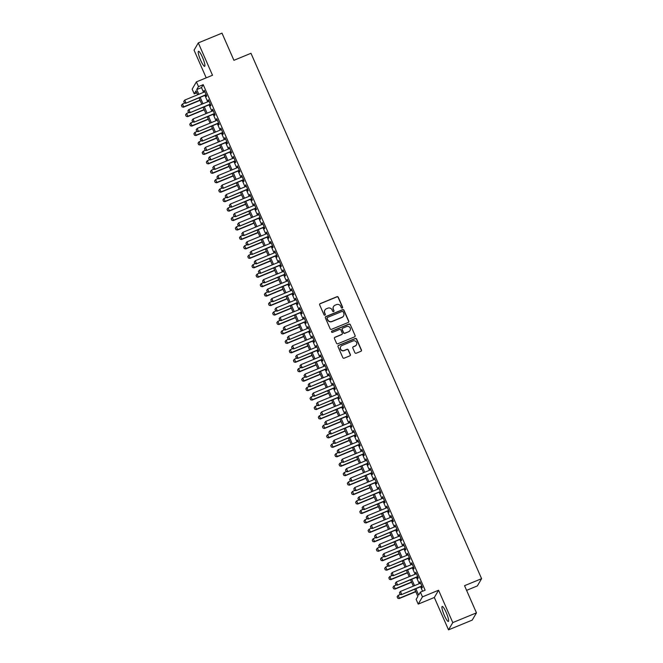 <?xml version="1.0" encoding="UTF-8"?>
<svg xmlns="http://www.w3.org/2000/svg" width="663" height="663" viewBox="0 0 663 663"><rect width="100%" height="100%" fill="white"/><g stroke="black" fill="none" stroke-linecap="round" stroke-linejoin="round"><path stroke-width="0.99" d="M342.241 308.03A0.713 0.696 30.4 0 0 342.605 307.11L338.279 297.256A1.019 0.994 30.4 0 0 336.945 296.709L320.204 303.604A1.019 0.994 30.4 0 0 319.682 304.914L324.008 314.768A0.713 0.696 30.4 0 0 325.276 314.859A0.713 0.696 30.4 0 0 325.309 314.229L324.746 312.953A3.265 3.191 30.4 0 1 326.42 308.759L327.812 308.187A3.265 3.191 30.4 0 1 332.097 309.928L332.652 311.204A0.713 0.696 30.4 0 0 333.92 311.303A0.713 0.696 30.4 0 0 333.953 310.674L333.398 309.397A3.265 3.191 30.4 0 1 335.072 305.204L336.464 304.632A3.265 3.191 30.4 0 1 340.749 306.372L341.304 307.649A0.713 0.696 30.4 0 0 342.241 308.03M342.506 307.831A0.713 0.696 30.4 0 0 342.489 307.309L338.163 297.455A1.019 0.994 30.4 0 0 336.829 296.908L320.088 303.795A1.019 0.994 30.4 0 0 319.674 304.11M325.21 314.95A0.713 0.696 30.4 0 0 325.193 314.428L324.746 312.953M333.854 311.395A0.713 0.696 30.4 0 0 333.845 310.864L333.398 309.397M446.158 612.413A8.122 1.425 -112.4 0 0 442.171 606.438A8.122 1.425 -112.4 0 0 444.367 615.471A8.122 1.425 -112.4 0 0 448.345 621.446A8.122 1.425 -112.4 0 0 446.158 612.413M202.464 57.275A8.122 1.425 -112.4 0 0 198.486 51.3A8.122 1.425 -112.4 0 0 200.674 60.333A8.122 1.425 -112.4 0 0 204.66 66.308A8.122 1.425 -112.4 0 0 202.464 57.275M354.871 352.683A1.019 0.994 30.4 0 0 356.205 353.23L360.904 351.299A1.019 0.994 30.4 0 0 361.426 349.989L356.628 339.042A1.019 0.994 30.4 0 0 355.285 338.495L338.544 345.382A1.019 0.994 30.4 0 0 338.022 346.691L342.821 357.639A1.019 0.994 30.4 0 0 344.163 358.186L349.832 355.849A1.019 0.994 30.4 0 0 350.362 354.539L348.299 349.857A1.019 0.994 30.4 0 0 346.964 349.31L344.155 350.47A2.735 2.669 30.4 0 1 340.707 346.608A2.735 2.669 30.4 0 1 341.975 345.506L352.998 340.973A2.735 2.669 30.4 0 1 356.445 344.835A2.735 2.669 30.4 0 1 355.177 345.937L353.338 346.691A1.019 0.994 30.4 0 0 352.815 348L354.871 352.683M476.465 612.852L472.222 620.104L448.528 629.85L452.779 622.598L476.465 612.852L464.539 585.686L481.595 578.675L250.979 53.297L233.923 60.316L221.997 33.15L198.303 42.896L212.508 75.259L196.397 81.889L198.477 86.613L203.209 84.665L425.124 590.194L420.383 592.142L422.455 596.866L418.212 604.117L416.14 599.393L417.864 596.451L414.673 589.192M452.779 622.598L438.566 590.236L422.455 596.866M348.241 322.45A1.019 0.994 30.4 0 0 348.763 321.141L343.964 310.193A1.019 0.994 30.4 0 0 342.622 309.654L325.881 316.541A1.019 0.994 30.4 0 0 325.359 317.85L330.166 328.798A1.019 0.994 30.4 0 0 331.5 329.337L348.241 322.45M350.296 324.621L355.095 335.561A1.019 0.994 30.4 0 1 354.572 336.87L337.832 343.766A1.019 0.994 30.4 0 1 336.497 343.219L334.434 338.536A1.019 0.994 30.4 0 1 334.964 337.227L341.752 334.425A1.019 0.994 30.4 0 0 342.274 333.116L340.906 330.008A1.019 0.994 30.4 0 0 339.572 329.47L332.503 332.378A0.713 0.696 30.4 0 1 331.599 331.367A0.713 0.696 30.4 0 1 331.931 331.077L348.953 324.074A1.019 0.994 30.4 0 1 350.296 324.621L355.095 335.561M198.303 42.896L194.06 50.148L206.218 77.853M205.803 95.033L206.45 96.491L206.732 96.002L204.245 90.334L204.461 91.975M209.956 104.481L210.594 105.947L210.884 105.45L208.397 99.782L208.613 101.422M214.099 113.928L214.746 115.395L215.027 114.906L212.541 109.238L212.757 110.87M218.251 123.384L218.889 124.843L219.18 124.354L216.693 118.685L216.909 120.318M222.395 132.832L223.041 134.291L223.323 133.802L220.837 128.133L221.052 129.766M226.547 142.28L227.185 143.738L227.475 143.249L224.989 137.581L225.205 139.222M230.691 151.728L231.337 153.186L231.619 152.697L229.133 147.029L229.348 148.669M234.843 161.175L235.481 162.642L235.771 162.145L233.285 156.476L233.5 158.117M238.987 170.623L239.633 172.09L239.915 171.601L237.429 165.932L237.644 167.565M243.139 180.079L243.777 181.538L244.067 181.049L241.581 175.38L241.796 177.013M247.282 189.527L247.929 190.985L248.211 190.496L245.724 184.828L245.94 186.46M251.434 198.975L252.073 200.433L252.363 199.944L249.876 194.276L250.092 195.917M255.578 208.422L256.225 209.881L256.506 209.392L254.02 203.723L254.236 205.364M259.73 217.87L260.368 219.337L260.658 218.848L258.172 213.171L258.388 214.812M263.874 227.318L264.52 228.785L264.802 228.296L262.316 222.627L262.531 224.26M268.026 236.774L268.664 238.232L268.954 237.744L266.468 232.075L266.683 233.708M272.17 246.222L272.816 247.68L273.098 247.191L270.612 241.523L270.827 243.155M276.322 255.669L276.96 257.128L277.25 256.639L274.764 250.97L274.979 252.611M280.466 265.117L281.112 266.576L281.394 266.087L278.908 260.418L279.123 262.059M284.618 274.565L285.256 276.032L285.546 275.543L283.06 269.866L283.275 271.507M288.761 284.013L289.408 285.48L289.69 284.991L287.203 279.322L287.419 280.955M292.913 293.469L293.552 294.927L293.842 294.438L291.355 288.77L291.571 290.402M297.057 302.916L297.704 304.375L297.985 303.886L295.499 298.217L295.715 299.85M301.209 312.364L301.847 313.823L302.137 313.334L299.651 307.665L299.867 309.306M305.353 321.812L305.999 323.271L306.281 322.782L303.795 317.113L304.01 318.754M309.505 331.26L310.143 332.727L310.433 332.238L307.947 326.561L308.162 328.202M313.649 340.707L314.295 342.174L314.577 341.685L312.091 336.017L312.306 337.649M317.801 350.163L318.439 351.622L318.729 351.133L316.243 345.464L316.458 347.097M321.945 359.611L322.591 361.07L322.873 360.581L320.386 354.912L320.602 356.545M326.097 369.059L326.735 370.518L327.025 370.029L324.538 364.36L324.754 366.001M330.24 378.507L330.887 379.965L331.168 379.476L328.682 373.808L328.898 375.449M334.392 387.954L335.03 389.421L335.321 388.932L332.834 383.255L333.05 384.896M338.536 397.402L339.183 398.869L339.464 398.38L336.978 392.711L337.194 394.344M342.688 406.858L343.326 408.317L343.616 407.828L341.13 402.159L341.346 403.792M346.832 416.306L347.478 417.765L347.76 417.276L345.274 411.607L345.489 413.24M350.984 425.754L351.622 427.212L351.912 426.723L349.426 421.055L349.641 422.696M355.128 435.201L355.774 436.66L356.056 436.171L353.57 430.502L353.785 432.143M359.28 444.649L359.918 446.116L360.208 445.627L357.722 439.95L357.937 441.591M363.423 454.097L364.07 455.564L364.352 455.075L361.865 449.406L362.081 451.039M367.575 463.553L368.214 465.012L368.504 464.523L366.017 458.854L366.233 460.487M371.719 473.001L372.366 474.459L372.647 473.97L370.161 468.302L370.377 469.934M375.871 482.449L376.509 483.907L376.799 483.418L374.313 477.75L374.529 479.39M380.015 491.896L380.661 493.355L380.943 492.866L378.457 487.197L378.672 488.838M384.167 501.344L384.805 502.811L385.095 502.322L382.609 496.645L382.824 498.286M388.311 510.792L388.957 512.259L389.239 511.77L386.753 506.101L386.968 507.734M392.463 520.248L393.101 521.706L393.391 521.217L390.905 515.549L391.12 517.181M396.607 529.696L397.253 531.154L397.535 530.665L395.049 524.997L395.264 526.629M400.759 539.143L401.397 540.602L401.687 540.113L399.201 534.444L399.416 536.085M404.902 548.591L405.549 550.05L405.831 549.561L403.344 543.892L403.56 545.533M409.054 558.039L409.693 559.506L409.983 559.017L407.496 553.34L407.712 554.981M413.198 567.487L413.845 568.953L414.126 568.464L411.64 562.796L411.856 564.428M417.35 576.943L417.988 578.401L418.278 577.912L415.792 572.244L416.008 573.876M203.209 84.665L201.494 87.599L203.566 92.339M204.917 95.397L207.718 101.787M209.06 104.853L211.862 111.235M213.213 114.301L216.014 120.683M217.356 123.749L220.157 130.139M221.508 133.197L224.309 139.586M225.652 142.644L228.453 149.034M229.804 152.092L232.605 158.482M233.948 161.548L236.749 167.93M238.1 170.996L240.901 177.377M242.244 180.444L245.045 186.833M246.396 189.891L249.197 196.281M250.539 199.339L253.341 205.729M254.691 208.787L257.493 215.177M258.835 218.243L261.636 224.624M262.987 227.691L265.788 234.08M267.131 237.139L269.932 243.528M271.283 246.586L274.084 252.976M275.427 256.034L278.228 262.424M279.579 265.482L282.38 271.871M283.723 274.938L286.524 281.319M287.875 284.386L290.676 290.775M292.018 293.833L294.82 300.223M296.17 303.281L298.972 309.671M300.314 312.729L303.115 319.118M304.466 322.177L307.267 328.566M308.61 331.633L311.411 338.014M312.762 341.08L315.563 347.47M316.906 350.528L319.707 356.918M321.058 359.976L323.859 366.366M325.201 369.424L328.003 375.813M329.354 378.871L332.155 385.261M333.497 388.327L336.298 394.709M337.649 397.775L340.45 404.165M341.793 407.223L344.594 413.613M345.945 416.671L348.746 423.06M350.089 426.118L352.89 432.508M354.241 435.566L357.042 441.956M358.385 445.022L361.186 451.404M362.537 454.47L365.338 460.86M366.68 463.918L369.482 470.307M370.832 473.365L373.634 479.755M374.976 482.813L377.777 489.203M379.128 492.261L381.929 498.651M383.272 501.717L386.073 508.098M387.424 511.165L390.225 517.554M391.568 520.612L394.369 527.002M395.72 530.06L398.521 536.45M399.864 539.508L402.665 545.898M404.016 548.956L406.817 555.345M408.159 558.412L410.961 564.793M412.311 567.86L415.113 574.249M416.455 577.307L419.256 583.697M420.607 586.755L422.571 591.239M421.494 586.39L422.14 587.849L422.422 587.36L419.936 581.691L420.151 583.324M466.586 590.352L477.352 585.918L481.595 578.675M438.566 590.236L434.323 597.487L448.528 629.85M434.323 597.487L418.212 604.117M196.778 92.812L194.226 93.864L192.154 89.132L196.397 81.889M415.867 588.703L418.66 595.084L420.383 592.142M198.477 86.613L196.754 89.555L198.834 94.287M200.176 97.353L202.977 103.735M204.32 106.801L207.129 113.191M208.472 116.249L211.273 122.638M212.616 125.697L215.425 132.086M216.768 135.144L219.569 141.534M220.912 144.592L223.721 150.982M225.064 154.048L227.865 160.429M229.207 163.496L232.017 169.885M233.359 172.944L236.161 179.333M237.503 182.391L240.313 188.781M241.655 191.839L244.456 198.229M245.799 201.287L248.608 207.676M249.951 210.743L252.752 217.124M254.095 220.191L256.904 226.58M258.247 229.638L261.048 236.028M262.391 239.086L265.2 245.476M266.543 248.534L269.344 254.924M270.686 257.982L273.496 264.371M274.838 267.438L277.64 273.819M278.982 276.885L281.792 283.275M283.134 286.333L285.935 292.723M287.278 295.781L290.087 302.171M291.43 305.229L294.231 311.618M295.574 314.676L298.383 321.066M299.726 324.132L302.527 330.514M303.869 333.58L306.679 339.97M308.022 343.028L310.823 349.418M312.165 352.476L314.975 358.865M316.317 361.923L319.118 368.313M320.461 371.371L323.271 377.761M324.613 380.827L327.414 387.209M328.757 390.275L331.566 396.665M332.909 399.723L335.71 406.112M337.053 409.17L339.862 415.56M341.205 418.618L344.006 425.008M345.348 428.066L348.158 434.456M349.5 437.522L352.302 443.903M353.644 446.97L356.454 453.359M357.796 456.417L360.597 462.807M361.94 465.865L364.749 472.255M366.092 475.313L368.893 481.703M370.236 484.769L373.045 491.15M374.388 494.217L377.189 500.598M378.532 503.665L381.341 510.054M382.684 513.112L385.485 519.502M386.827 522.56L389.637 528.95M390.979 532.008L393.781 538.397M395.123 541.464L397.933 547.845M399.275 550.912L402.076 557.293M403.419 560.359L406.228 566.749M407.571 569.807L410.372 576.197M411.715 579.255L414.524 585.644M197.64 94.776L195.95 90.922L194.226 93.864M413.331 586.133L410.53 579.744M409.187 576.686L406.378 570.296M405.035 567.238L402.234 560.848M400.891 557.79L398.082 551.401M396.739 548.334L393.938 541.953M392.595 538.886L389.786 532.497M388.443 529.439L385.642 523.049M384.3 519.991L381.49 513.601M380.148 510.543L377.346 504.153M376.004 501.095L373.194 494.706M371.852 491.639L369.051 485.258M367.708 482.192L364.899 475.802M363.556 472.744L360.755 466.354M359.412 463.296L356.603 456.906M355.26 453.848L352.459 447.459M351.117 444.401L348.307 438.011M346.964 434.945L344.163 428.563M342.821 425.497L340.011 419.107M338.669 416.049L335.868 409.659M334.525 406.601L331.715 400.212M330.373 397.154L327.572 390.764M326.229 387.706L323.42 381.316M322.077 378.25L319.276 371.868M317.933 368.802L315.124 362.412M313.781 359.354L310.98 352.965M309.638 349.907L306.828 343.517M305.486 340.459L302.684 334.069M301.342 331.011L298.532 324.621M297.19 321.555L294.389 315.174M293.046 312.107L290.237 305.718M288.894 302.659L286.093 296.27M284.75 293.212L281.941 286.822M280.598 283.764L277.797 277.374M276.454 274.308L273.645 267.927M272.302 264.86L269.501 258.479M268.159 255.412L265.349 249.023M264.007 245.965L261.205 239.575M259.863 236.517L257.053 230.127M255.711 227.069L252.91 220.68M251.567 217.613L248.758 211.232M247.415 208.165L244.614 201.784M243.271 198.718L240.462 192.328M239.119 189.27L236.318 182.88M234.975 179.822L232.166 173.433M230.823 170.374L228.022 163.985M226.68 160.918L223.87 154.537M222.528 151.471L219.726 145.089M218.384 142.023L215.574 135.633M214.232 132.575L211.431 126.185M210.088 123.127L207.279 116.738M205.936 113.68L203.135 107.29M201.792 104.224L198.983 97.842M201.494 87.599L196.754 89.555M203.955 90.823L204.386 90.649M208.107 100.27L208.53 100.096M212.251 109.727L212.682 109.552M216.403 119.174L216.826 119M220.547 128.622L220.978 128.448M224.699 138.07L225.122 137.896M228.843 147.517L229.274 147.343M232.995 156.965L233.417 156.791M237.139 166.421L237.569 166.247M241.291 175.869L241.713 175.695M245.434 185.317L245.865 185.143M249.586 194.765L250.009 194.591M253.73 204.212L254.161 204.038M257.882 213.66L258.305 213.486M262.026 223.116L262.457 222.942M266.178 232.564L266.601 232.39M270.322 242.012L270.753 241.838M274.474 251.459L274.896 251.285M278.617 260.907L279.048 260.733M282.769 270.363L283.192 270.181M286.913 279.811L287.344 279.637M291.065 289.259L291.488 289.085M295.209 298.706L295.64 298.532M299.361 308.154L299.784 307.98M303.505 317.602L303.936 317.428M307.657 327.058L308.08 326.876M311.801 336.506L312.232 336.332M315.953 345.953L316.375 345.779M320.096 355.401L320.527 355.227M324.248 364.849L324.671 364.675M328.392 374.297L328.823 374.123M332.544 383.753L332.967 383.57M336.688 393.2L337.119 393.026M340.84 402.648L341.263 402.474M344.984 412.096L345.415 411.922M349.136 421.544L349.558 421.37M353.28 430.991L353.711 430.817M357.432 440.447L357.854 440.265M361.575 449.895L362.006 449.721M365.727 459.343L366.15 459.169M369.871 468.791L370.302 468.617M374.023 478.238L374.446 478.064M378.167 487.686L378.598 487.512M382.319 497.142L382.742 496.96M386.463 506.59L386.894 506.416M390.615 516.038L391.037 515.864M394.758 525.486L395.189 525.311M398.911 534.933L399.333 534.759M403.054 544.381L403.485 544.207M407.206 553.837L407.629 553.655M411.35 563.285L411.781 563.111M415.502 572.733L415.925 572.559M419.646 582.18L420.077 582.006M333.497 306.621A3.265 3.191 30.4 0 0 333.282 309.588M324.845 310.176A3.265 3.191 30.4 0 0 324.63 313.151M348.655 322.135A1.019 0.994 30.4 0 0 348.655 321.34L343.848 310.392A1.019 0.994 30.4 0 0 342.506 309.845L325.765 316.732A1.019 0.994 30.4 0 0 325.359 317.055M343.111 311.751A0.713 0.696 30.4 0 0 342.174 311.37L327.472 317.42A0.713 0.696 30.4 0 0 327.108 318.331L327.696 319.682A3.265 3.191 30.4 0 0 331.981 321.422L342.025 317.287A3.265 3.191 30.4 0 0 343.699 313.093L343.111 311.751M327.091 317.809A0.713 0.696 30.4 0 0 326.992 318.53L327.108 318.331M343.484 316.069A3.265 3.191 30.4 0 1 341.909 317.486L331.865 321.621A3.265 3.191 30.4 0 1 327.58 319.873L326.992 318.53M354.987 336.555A1.019 0.994 30.4 0 0 354.978 335.76M342.166 334.111A1.019 0.994 30.4 0 1 341.636 334.624L334.848 337.417A1.019 0.994 30.4 0 0 334.434 337.732M350.18 324.812A1.019 0.994 30.4 0 0 348.837 324.273L331.815 331.276A0.713 0.696 30.4 0 0 331.55 331.467M348.796 331.533A2.735 2.669 30.4 0 0 349.724 327.298A2.735 2.669 30.4 0 0 346.616 326.569L342.738 328.168A1.019 0.994 30.4 0 0 342.216 329.478L343.575 332.586A1.019 0.994 30.4 0 0 344.909 333.124L348.68 331.724A2.735 2.669 30.4 0 0 350.006 330.53M342.207 328.682A1.019 0.994 30.4 0 0 342.1 329.668L342.216 329.478M348.68 331.724L344.801 333.323A1.019 0.994 30.4 0 1 343.459 332.776L342.1 329.668M356.387 344.934A2.735 2.669 30.4 0 1 355.061 346.127L353.222 346.882A1.019 0.994 30.4 0 0 352.807 347.205M340.649 346.708A2.735 2.669 30.4 0 0 344.039 350.661L344.155 350.47M350.246 355.534A1.019 0.994 30.4 0 0 350.246 354.738L348.191 350.056A1.019 0.994 30.4 0 0 346.848 349.509L344.039 350.661M361.318 350.976A1.019 0.994 30.4 0 0 361.31 350.18L356.512 339.241A1.019 0.994 30.4 0 0 355.169 338.694L338.428 345.58A1.019 0.994 30.4 0 0 338.014 345.895M184.795 103.038L182.441 104.008L183.684 106.842L199.994 100.13M182.06 106.784L181.438 105.367L182.027 106.842L183.477 107.191L200.093 100.362M182.441 104.008L181.438 105.367M182.027 106.842L183.477 107.191M183.734 101.447L184.322 102.922L183.734 101.447L184.737 100.088L204.884 91.801M206.135 94.635L185.773 103.271L184.322 102.922M206.234 94.859L185.773 103.271M184.737 100.088L185.98 102.922L184.355 102.864M188.938 112.486L186.593 113.456L187.836 116.29L204.138 109.577M186.204 116.232L185.582 114.815L186.17 116.29L187.629 116.638L204.237 109.809M186.593 113.456L185.582 114.815M186.17 116.29L187.629 116.638M193.09 121.934L190.737 122.904L191.98 125.738L208.29 119.033M190.356 125.68L189.734 124.263L190.322 125.738L191.773 126.094L208.389 119.257M190.737 122.904L189.734 124.263M190.322 125.738L191.773 126.094M197.234 131.382L194.889 132.351L196.132 135.186L212.433 128.481M194.499 135.128L193.878 133.711L194.466 135.194L195.925 135.542L212.533 128.705M194.889 132.351L193.878 133.711M194.466 135.194L195.925 135.542M201.386 140.838L199.033 141.799L200.276 144.633L216.586 137.929M198.651 144.584L198.03 143.167L198.618 144.642L200.069 144.99L216.685 138.153M199.033 141.799L198.03 143.167M198.618 144.642L200.069 144.99M187.878 110.895L188.466 112.378L187.878 110.895L188.889 109.536L209.036 101.248M210.279 104.083L189.925 112.727L188.466 112.378M210.378 104.306L189.925 112.727M188.889 109.536L190.132 112.37L188.499 112.312M192.03 120.351L192.618 121.826L192.03 120.351L193.032 118.984L213.179 110.696M214.431 113.53L194.068 122.174L192.618 121.826M214.53 113.754L194.068 122.174M193.032 118.984L194.276 121.818L192.651 121.768M196.173 129.799L196.762 131.274L196.173 129.799L197.184 128.431L217.331 120.144M218.575 122.978L198.22 131.622L196.762 131.274M218.674 123.202L198.22 131.622M197.184 128.431L198.428 131.266L196.795 131.216M200.325 139.247L200.914 140.722L200.325 139.247L201.328 137.879L221.475 129.592M222.727 132.426L202.364 141.07L200.914 140.722M222.826 132.658L202.364 141.07M201.328 137.879L202.571 140.722L200.947 140.664M205.53 150.286L203.185 151.247L204.428 154.081L220.729 147.377M202.795 154.031L202.174 152.614L202.762 154.089L204.221 154.438L220.829 147.6M203.185 151.247L202.174 152.614M202.762 154.089L204.221 154.438M204.469 148.694L205.058 150.169L204.469 148.694L205.48 147.335L225.627 139.039M226.87 141.874L206.516 150.518L205.058 150.169M226.97 142.106L206.516 150.518M205.48 147.335L206.723 150.169L205.091 150.111M209.682 159.733L207.328 160.703L208.572 163.537L224.881 156.824M206.947 163.479L206.326 162.062L206.914 163.537L208.364 163.885L224.981 157.056M207.328 160.703L206.326 162.062M206.914 163.537L208.364 163.885M208.621 158.142L209.21 159.617L208.621 158.142L209.624 156.783L229.771 148.495M231.022 151.33L210.66 159.965L209.21 159.617M231.122 151.554L210.66 159.965M209.624 156.783L210.867 159.617L209.243 159.559M213.826 169.181L211.48 170.151L212.724 172.985L229.025 166.272M211.091 172.927L210.469 171.51L211.058 172.985L212.516 173.333L229.125 166.504M211.48 170.151L210.469 171.51M211.058 172.985L212.516 173.333M212.765 167.59L213.353 169.073L212.765 167.59L213.776 166.231L233.923 157.943M235.166 160.778L214.812 169.421L213.353 169.073M235.266 161.001L214.812 169.421M213.776 166.231L215.019 169.065L213.387 169.007M217.978 178.629L215.624 179.598L216.867 182.433L233.177 175.728M215.243 182.375L214.621 180.958L215.21 182.433L216.66 182.789L233.277 175.952M215.624 179.598L214.621 180.958M215.21 182.433L216.66 182.789M216.917 177.046L217.505 178.521L216.917 177.046L217.92 175.678L238.067 167.391M239.318 170.225L218.956 178.869L217.505 178.521M239.418 170.449L218.956 178.869M217.92 175.678L219.163 178.513L217.539 178.463M222.122 188.077L219.776 189.046L221.019 191.88L237.321 185.176M219.387 191.831L218.765 190.405L219.354 191.889L220.812 192.237L237.42 185.4M219.776 189.046L218.765 190.405M219.354 191.889L220.812 192.237M221.061 186.494L221.649 187.969L221.061 186.494L222.072 185.126L242.219 176.839M243.462 179.673L223.108 188.317L221.649 187.969M243.561 179.897L223.108 188.317M222.072 185.126L223.315 187.96L221.682 187.911M226.274 197.533L223.92 198.494L225.163 201.328L241.473 194.624M223.539 201.279L222.917 199.861L223.506 201.337L224.956 201.685L241.572 194.847M223.92 198.494L222.917 199.861M223.506 201.337L224.956 201.685M225.213 195.941L225.801 197.417L225.213 195.941L226.216 194.582L246.363 186.286M247.614 189.121L227.252 197.765L225.801 197.417M247.713 189.353L227.252 197.765M226.216 194.582L227.459 197.417L225.834 197.359M230.417 206.98L228.072 207.942L229.315 210.776L245.617 204.071M227.682 210.726L227.061 209.309L227.649 210.784L229.108 211.132L245.716 204.295M228.072 207.942L227.061 209.309M227.649 210.784L229.108 211.132M229.357 205.389L229.945 206.864L229.357 205.389L230.368 204.03L250.515 195.734M251.758 198.569L231.404 207.212L229.945 206.864M251.857 198.801L231.404 207.212M230.368 204.03L231.611 206.864L229.978 206.806M234.569 216.428L232.216 217.398L233.459 220.232L249.769 213.519M231.835 220.174L231.213 218.757L231.801 220.232L233.252 220.58L249.868 213.751M232.216 217.398L231.213 218.757M231.801 220.232L233.252 220.58M233.509 214.837L234.097 216.312L233.509 214.837L234.511 213.478L254.658 205.19M255.91 208.025L235.547 216.66L234.097 216.312M256.009 208.248L235.547 216.66M234.511 213.478L235.755 216.312L234.13 216.254M238.713 225.876L236.368 226.845L237.611 229.68L253.912 222.967M235.978 229.622L235.357 228.205L235.945 229.68L237.404 230.028L254.012 223.199M236.368 226.845L235.357 228.205M235.945 229.68L237.404 230.028M242.865 235.324L240.512 236.293L241.755 239.128L258.064 232.423M240.13 239.07L239.509 237.652L240.097 239.128L241.547 239.484L258.164 232.647M240.512 236.293L239.509 237.652M240.097 239.128L241.547 239.484M247.009 244.78L244.664 245.741L245.907 248.575L262.208 241.871M244.274 248.526L243.653 247.1L244.241 248.584L245.7 248.932L262.308 242.094M244.664 245.741L243.653 247.1M244.241 248.584L245.7 248.932M251.161 254.227L248.807 255.189L250.05 258.023L266.36 251.318M248.426 257.973L247.805 256.556L248.393 258.031L249.843 258.379L266.46 251.542M248.807 255.189L247.805 256.556M248.393 258.031L249.843 258.379M255.305 263.675L252.959 264.636L254.202 267.471L270.504 260.766M252.57 267.421L251.948 266.004L252.537 267.479L253.995 267.827L270.603 260.99M252.959 264.636L251.948 266.004M252.537 267.479L253.995 267.827M259.457 273.123L257.103 274.092L258.346 276.927L274.656 270.214M256.722 276.869L256.1 275.452L256.689 276.927L258.139 277.275L274.755 270.446M257.103 274.092L256.1 275.452M256.689 276.927L258.139 277.275M263.601 282.571L261.255 283.54L262.498 286.375L278.8 279.662M260.866 286.317L260.244 284.899L260.832 286.375L262.291 286.723L278.899 279.894M261.255 283.54L260.244 284.899M260.832 286.375L262.291 286.723M267.753 292.018L265.399 292.988L266.642 295.822L282.952 289.118M265.018 295.764L264.396 294.347L264.985 295.822L266.435 296.179L283.051 289.341M265.399 292.988L264.396 294.347M264.985 295.822L266.435 296.179M271.896 301.474L269.551 302.436L270.794 305.27L287.096 298.565M269.161 305.22L268.54 303.803L269.128 305.278L270.587 305.626L287.195 298.789M269.551 302.436L268.54 303.803M269.128 305.278L270.587 305.626M276.048 310.922L273.695 311.883L274.938 314.718L291.248 308.013M273.313 314.668L272.692 313.251L273.28 314.726L274.731 315.074L291.347 308.237M273.695 311.883L272.692 313.251M273.28 314.726L274.731 315.074M280.192 320.37L277.847 321.331L279.09 324.166L295.391 317.461M277.457 324.116L276.836 322.699L277.424 324.174L278.883 324.522L295.491 317.685M277.847 321.331L276.836 322.699M277.424 324.174L278.883 324.522M284.344 329.818L281.99 330.787L283.234 333.622L299.543 326.909M281.609 333.564L280.988 332.146L281.576 333.622L283.026 333.97L299.643 327.141M281.99 330.787L280.988 332.146M281.576 333.622L283.026 333.97M288.488 339.265L286.143 340.235L287.386 343.069L303.687 336.356M285.753 343.011L285.131 341.594L285.72 343.069L287.178 343.417L303.787 336.589M286.143 340.235L285.131 341.594M285.72 343.069L287.178 343.417M292.64 348.713L290.286 349.683L291.529 352.517L307.839 345.813M289.905 352.459L289.283 351.042L289.872 352.517L291.322 352.873L307.939 346.036M290.286 349.683L289.283 351.042M289.872 352.517L291.322 352.873M296.784 358.169L294.438 359.131L295.681 361.965L311.983 355.26M294.049 361.915L293.427 360.498L294.016 361.973L295.474 362.321L312.082 355.484M294.438 359.131L293.427 360.498M294.016 361.973L295.474 362.321M300.936 367.617L298.582 368.578L299.825 371.413L316.135 364.708M298.201 371.363L297.579 369.946L298.168 371.421L299.618 371.769L316.234 364.932M298.582 368.578L297.579 369.946M298.168 371.421L299.618 371.769M305.079 377.065L302.734 378.026L303.977 380.869L320.279 374.156M302.345 380.811L301.723 379.393L302.311 380.869L303.77 381.217L320.378 374.38M302.734 378.026L301.723 379.393M302.311 380.869L303.77 381.217M309.231 386.512L306.878 387.482L308.121 390.316L324.431 383.604M306.497 390.258L305.875 388.841L306.463 390.316L307.914 390.664L324.53 383.836M306.878 387.482L305.875 388.841M306.463 390.316L307.914 390.664M313.375 395.96L311.03 396.93L312.273 399.764L328.575 393.051M310.64 399.706L310.019 398.289L310.607 399.764L312.066 400.112L328.674 393.283M311.03 396.93L310.019 398.289M310.607 399.764L312.066 400.112M317.527 405.408L315.174 406.378L316.417 409.212L332.727 402.507M314.792 409.154L314.171 407.737L314.759 409.212L316.21 409.568L332.826 402.731M315.174 406.378L314.171 407.737M314.759 409.212L316.21 409.568M321.671 414.864L319.326 415.825L320.569 418.66L336.87 411.955M318.936 418.61L318.315 417.193L318.903 418.668L320.362 419.016L336.97 412.179M319.326 415.825L318.315 417.193M318.903 418.668L320.362 419.016M325.823 424.312L323.469 425.273L324.713 428.107L341.022 421.403M323.088 428.058L322.467 426.64L323.055 428.116L324.505 428.464L341.122 421.627M323.469 425.273L322.467 426.64M323.055 428.116L324.505 428.464M329.967 433.759L327.621 434.721L328.865 437.563L345.166 430.851M327.232 437.505L326.61 436.088L327.199 437.563L328.657 437.911L345.266 431.074M327.621 434.721L326.61 436.088M327.199 437.563L328.657 437.911M334.119 443.207L331.765 444.177L333.008 447.011L349.318 440.298M331.384 446.953L330.762 445.536L331.351 447.011L332.801 447.359L349.418 440.53M331.765 444.177L330.762 445.536M331.351 447.011L332.801 447.359M338.263 452.655L335.917 453.625L337.16 456.459L353.462 449.746M335.528 456.401L334.906 454.984L335.495 456.459L336.953 456.807L353.561 449.978M335.917 453.625L334.906 454.984M335.495 456.459L336.953 456.807M342.415 462.103L340.061 463.072L341.304 465.907L357.614 459.202M339.68 465.849L339.058 464.431L339.647 465.907L341.097 466.263L357.713 459.426M340.061 463.072L339.058 464.431M339.647 465.907L341.097 466.263M346.558 471.559L344.213 472.52L345.456 475.354L361.758 468.65M343.824 475.305L343.202 473.888L343.79 475.363L345.249 475.711L361.857 468.874M344.213 472.52L343.202 473.888M343.79 475.363L345.249 475.711M350.71 481.006L348.357 481.968L349.6 484.802L365.91 478.098M347.976 484.752L347.354 483.335L347.942 484.81L349.393 485.159L366.009 478.321M348.357 481.968L347.354 483.335M347.942 484.81L349.393 485.159M354.854 490.454L352.509 491.416L353.752 494.258L370.053 487.545M352.119 494.2L351.498 492.783L352.086 494.258L353.545 494.606L370.153 487.777M352.509 491.416L351.498 492.783M352.086 494.258L353.545 494.606M359.006 499.902L356.653 500.872L357.896 503.706L374.205 496.993M356.271 503.648L355.65 502.231L356.238 503.706L357.689 504.054L374.305 497.225M356.653 500.872L355.65 502.231M356.238 503.706L357.689 504.054M363.15 509.35L360.805 510.319L362.048 513.154L378.349 506.441M360.415 513.096L359.794 511.679L360.382 513.154L361.841 513.502L378.449 506.673M360.805 510.319L359.794 511.679M360.382 513.154L361.841 513.502M367.302 518.798L364.948 519.767L366.191 522.601L382.501 515.897M364.567 522.543L363.946 521.126L364.534 522.601L365.984 522.958L382.601 516.121M364.948 519.767L363.946 521.126M364.534 522.601L365.984 522.958M371.446 528.254L369.1 529.215L370.344 532.049L386.645 525.345M368.711 531.999L368.089 530.582L368.678 532.058L370.136 532.406L386.744 525.568M369.1 529.215L368.089 530.582M368.678 532.058L370.136 532.406M375.598 537.701L373.244 538.663L374.487 541.497L390.797 534.792M372.863 541.447L372.241 540.03L372.83 541.505L374.28 541.853L390.897 535.016M373.244 538.663L372.241 540.03M372.83 541.505L374.28 541.853M379.742 547.149L377.396 548.11L378.639 550.953L394.941 544.24M377.007 550.895L376.385 549.478L376.974 550.953L378.432 551.301L395.04 544.472M377.396 548.11L376.385 549.478M376.974 550.953L378.432 551.301M383.894 556.597L381.54 557.566L382.783 560.401L399.093 553.688M381.159 560.343L380.537 558.926L381.126 560.401L382.576 560.749L399.192 553.92M381.54 557.566L380.537 558.926M381.126 560.401L382.576 560.749M388.037 566.045L385.692 567.014L386.935 569.849L403.237 563.144M385.302 569.79L384.681 568.373L385.269 569.849L386.728 570.197L403.336 563.368M385.692 567.014L384.681 568.373M385.269 569.849L386.728 570.197M237.652 224.285L238.241 225.768L237.652 224.285L238.663 222.925L258.81 214.638M260.053 217.472L239.699 226.116L238.241 225.768M260.153 217.696L239.699 226.116M238.663 222.925L239.907 225.76L238.274 225.702M241.804 233.741L242.393 235.216L241.804 233.741L242.807 232.373L262.954 224.086M264.206 226.92L243.843 235.564L242.393 235.216M264.305 227.144L243.843 235.564M242.807 232.373L244.05 235.208L242.426 235.158M245.948 243.188L246.537 244.664L245.948 243.188L246.959 241.821L267.106 233.533M268.349 236.368L247.995 245.012L246.537 244.664M268.449 236.592L247.995 245.012M246.959 241.821L248.202 244.655L246.57 244.606M250.1 252.636L250.689 254.111L250.1 252.636L251.103 251.277L271.25 242.981M272.501 245.816L252.139 254.459L250.689 254.111M272.601 246.048L252.139 254.459M251.103 251.277L252.346 254.111L250.722 254.053M254.244 262.084L254.832 263.559L254.244 262.084L255.255 260.725L275.402 252.429M276.645 255.263L256.291 263.907L254.832 263.559M276.744 255.495L256.291 263.907M255.255 260.725L256.498 263.559L254.865 263.501M258.396 271.532L258.984 273.007L258.396 271.532L259.399 270.173L279.546 261.885M280.797 264.719L260.435 273.355L258.984 273.007M280.897 264.943L260.435 273.355M259.399 270.173L260.642 273.007L259.018 272.949M262.54 280.979L263.128 282.463L262.54 280.979L263.551 279.62L283.698 271.333M284.941 274.167L264.587 282.811L263.128 282.463M285.04 274.391L264.587 282.811M263.551 279.62L264.794 282.455L263.161 282.397M266.692 290.435L267.28 291.911L266.692 290.435L267.695 289.068L287.841 280.781M289.093 283.615L268.73 292.259L267.28 291.911M289.192 283.839L268.73 292.259M267.695 289.068L268.938 291.902L267.313 291.853M270.836 299.883L271.424 301.358L270.836 299.883L271.847 298.516L291.993 290.228M293.237 293.063L272.883 301.706L271.424 301.358M293.336 293.286L272.883 301.706M271.847 298.516L273.09 301.35L271.457 301.3M274.988 309.331L275.576 310.806L274.988 309.331L275.99 307.972L296.137 299.676M297.389 302.51L277.026 311.154L275.576 310.806M297.488 302.742L277.026 311.154M275.99 307.972L277.233 310.806L275.609 310.748M279.131 318.779L279.72 320.254L279.131 318.779L280.142 317.42L300.289 309.124M301.532 311.958L281.178 320.602L279.72 320.254M301.632 312.19L281.178 320.602M280.142 317.42L281.385 320.254L279.753 320.196M283.283 328.226L283.872 329.702L283.283 328.226L284.286 326.867L304.433 318.58M305.684 321.414L285.322 330.05L283.872 329.702M305.784 321.638L285.322 330.05M284.286 326.867L285.529 329.702L283.905 329.644M287.427 337.674L288.015 339.158L287.427 337.674L288.438 336.315L308.585 328.028M309.828 330.862L289.474 339.506L288.015 339.158M309.928 331.086L289.474 339.506M288.438 336.315L289.681 339.149L288.049 339.091M291.579 347.13L292.168 348.605L291.579 347.13L292.582 345.763L312.729 337.475M313.98 340.31L293.618 348.953L292.168 348.605M314.08 340.533L293.618 348.953M292.582 345.763L293.825 348.597L292.201 348.547M295.723 356.578L296.311 358.053L295.723 356.578L296.734 355.211L316.881 346.923M318.124 349.757L297.77 358.401L296.311 358.053M318.223 349.989L297.77 358.401M296.734 355.211L297.977 358.045L296.344 357.995M299.875 366.026L300.463 367.501L299.875 366.026L300.878 364.667L321.025 356.371M322.276 359.205L301.914 367.849L300.463 367.501M322.375 359.437L301.914 367.849M300.878 364.667L302.121 367.501L300.496 367.443M304.019 375.473L304.607 376.949L304.019 375.473L305.03 374.114L325.177 365.819M326.42 368.653L306.066 377.297L304.607 376.949M326.519 368.885L306.066 377.297M305.03 374.114L306.273 376.949L304.64 376.891M308.171 384.921L308.759 386.396L308.171 384.921L309.173 383.562L329.32 375.275M330.572 378.109L310.209 386.744L308.759 386.396M330.671 378.333L310.209 386.744M309.173 383.562L310.417 386.396L308.792 386.338M312.314 394.369L312.903 395.852L312.314 394.369L313.326 393.01L333.472 384.722M334.716 387.557L314.361 396.201L312.903 395.852M334.815 387.78L314.361 396.201M313.326 393.01L314.569 395.844L312.936 395.786M316.466 403.825L317.055 405.3L316.466 403.825L317.469 402.458L337.616 394.17M338.868 397.004L318.505 405.648L317.055 405.3M338.967 397.228L318.505 405.648M317.469 402.458L318.712 405.292L317.088 405.242M320.61 413.273L321.199 414.748L320.61 413.273L321.621 411.905L341.768 403.618M343.011 406.452L322.657 415.096L321.199 414.748M343.111 406.684L322.657 415.096M321.621 411.905L322.864 414.74L321.232 414.69M324.762 422.721L325.351 424.196L324.762 422.721L325.765 421.361L345.912 413.066M347.163 415.9L326.801 424.544L325.351 424.196M347.263 416.132L326.801 424.544M325.765 421.361L327.008 424.196L325.384 424.138M328.906 432.168L329.494 433.643L328.906 432.168L329.917 430.809L350.064 422.513M351.307 425.356L330.953 433.992L329.494 433.643M351.407 425.58L330.953 433.992M329.917 430.809L331.16 433.643L329.528 433.585M333.058 441.616L333.646 443.091L333.058 441.616L334.061 440.257L354.208 431.969M355.459 434.804L335.097 443.439L333.646 443.091M355.559 435.027L335.097 443.439M334.061 440.257L335.304 443.091L333.68 443.033M337.202 451.064L337.79 452.547L337.202 451.064L338.213 449.705L358.36 441.417M359.603 444.251L339.249 452.895L337.79 452.547M359.702 444.475L339.249 452.895M338.213 449.705L339.456 452.539L337.823 452.481M341.354 460.52L341.942 461.995L341.354 460.52L342.357 459.152L362.504 450.865M363.755 453.699L343.393 462.343L341.942 461.995M363.854 453.923L343.393 462.343M342.357 459.152L343.6 461.987L341.975 461.937M345.498 469.968L346.086 471.443L345.498 469.968L346.509 468.6L366.656 460.313M367.899 463.147L347.545 471.791L346.086 471.443M367.998 463.379L347.545 471.791M346.509 468.6L347.752 471.434L346.119 471.385M349.65 479.415L350.238 480.89L349.65 479.415L350.652 478.056L370.799 469.76M372.051 472.595L351.688 481.239L350.238 480.89M372.15 472.827L351.688 481.239M350.652 478.056L351.896 480.89L350.271 480.832M353.793 488.863L354.382 490.338L353.793 488.863L354.804 487.504L374.951 479.208M376.194 482.051L355.84 490.686L354.382 490.338M376.294 482.274L355.84 490.686M354.804 487.504L356.048 490.338L354.415 490.28M357.945 498.311L358.534 499.786L357.945 498.311L358.948 496.952L379.095 488.664M380.347 491.498L359.984 500.142L358.534 499.786M380.446 491.722L359.984 500.142M358.948 496.952L360.191 499.786L358.567 499.728M362.089 507.759L362.678 509.242L362.089 507.759L363.1 506.399L383.247 498.112M384.49 500.946L364.136 509.59L362.678 509.242M384.59 501.17L364.136 509.59M363.1 506.399L364.343 509.234L362.711 509.176M366.241 517.215L366.83 518.69L366.241 517.215L367.244 515.847L387.391 507.56M388.642 510.394L368.28 519.038L366.83 518.69M388.742 510.618L368.28 519.038M367.244 515.847L368.487 518.681L366.863 518.632M370.385 526.662L370.973 528.138L370.385 526.662L371.396 525.295L391.543 517.007M392.786 519.842L372.432 528.486L370.973 528.138M392.886 520.074L372.432 528.486M371.396 525.295L372.639 528.129L371.007 528.08M374.537 536.11L375.125 537.585L374.537 536.11L375.54 534.751L395.687 526.455M396.938 529.289L376.576 537.933L375.125 537.585M397.038 529.522L376.576 537.933M375.54 534.751L376.783 537.585L375.159 537.527M378.681 545.558L379.269 547.033L378.681 545.558L379.692 544.199L399.839 535.903M401.082 538.746L380.728 547.381L379.269 547.033M401.181 538.969L380.728 547.381M379.692 544.199L380.935 547.033L379.302 546.975M382.833 555.006L383.421 556.481L382.833 555.006L383.836 553.646L403.982 545.359M405.234 548.193L384.871 556.837L383.421 556.481M405.333 548.417L384.871 556.837M383.836 553.646L385.079 556.481L383.454 556.423M386.977 564.453L387.565 565.937L386.977 564.453L387.988 563.094L408.135 554.807M409.378 557.641L389.024 566.285L387.565 565.937M409.477 557.865L389.024 566.285M387.988 563.094L389.231 565.929L387.598 565.879M392.189 575.492L389.836 576.462L391.079 579.296L407.389 572.592M389.454 579.238L388.833 577.821L389.421 579.305L390.872 579.653L407.488 572.815M389.836 576.462L388.833 577.821M389.421 579.305L390.872 579.653M391.129 573.909L391.717 575.385L391.129 573.909L392.131 572.542L412.278 564.254M413.53 567.089L393.167 575.733L391.717 575.385M413.629 567.313L393.167 575.733M392.131 572.542L393.374 575.376L391.75 575.327M396.333 584.948L393.988 585.91L395.231 588.744L411.532 582.039M393.598 588.694L392.977 587.277L393.565 588.752L395.024 589.1L411.632 582.263M393.988 585.91L392.977 587.277M393.565 588.752L395.024 589.1M395.272 583.357L395.861 584.832L395.272 583.357L396.283 581.99L416.43 573.702M417.673 576.537L397.319 585.18L395.861 584.832M417.773 576.769L397.319 585.18M396.283 581.99L397.527 584.824L395.894 584.774M400.485 594.396L398.131 595.357L399.375 598.192L415.684 591.487M397.75 598.142L397.129 596.725L397.717 598.2L399.167 598.548L415.784 591.711M398.131 595.357L397.129 596.725M397.717 598.2L399.167 598.548M399.424 592.805L400.013 594.28L399.424 592.805L400.427 591.446L420.574 583.15M421.825 585.984L401.463 594.628L400.013 594.28M421.925 586.216L401.463 594.628M400.427 591.446L401.67 594.28L400.046 594.222"/></g></svg>
